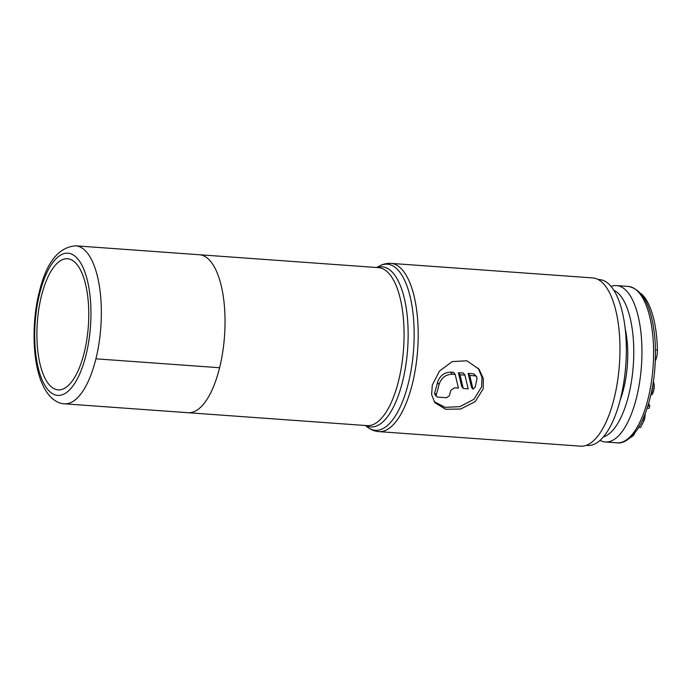 <?xml version="1.0" encoding="UTF-8"?>
<svg xmlns="http://www.w3.org/2000/svg" width="692" height="692" viewBox="0 0 692 692"><rect width="100%" height="100%" fill="white"/><g stroke="black" fill="none" stroke-linecap="round" stroke-linejoin="round"><path stroke-width="1.04" d="M586.193 445.371L587.56 445.475A83.152 32.36 -85.9 0 0 620.629 398.246A83.152 32.36 94.1 0 0 599.514 279.603L598.148 279.507M640.93 293.711A11.565 4.498 94.1 0 1 641.934 294.316A75.229 29.28 94.1 0 1 656.924 339.936A75.229 29.28 94.1 0 1 657.4 350.04A11.565 4.498 94.1 0 1 655.341 360.887M600.033 440.354A78.395 30.509 94.1 0 0 605.362 441.989A78.395 30.509 94.1 0 0 641.415 337.67A78.395 30.509 -85.9 0 0 616.633 285.597A78.395 30.509 -85.9 0 0 611.122 286.462M603.346 436.937A74.286 28.908 94.1 0 0 633.275 338.57A74.286 28.908 -85.9 0 0 613.908 290.311M634.867 432.855L633.258 435.761L630.801 437.24M645.281 413.626L644.235 420.269L640.515 427.509L638.664 427.379M648.612 403.704L649.805 406.031L649.053 408.315L647.219 408.185M653.395 381.552L654.208 384.389L654.087 388.93L652.469 394.111L650.835 395.175M632.393 435.7L633.258 435.761M633.439 434.567L634.123 434.611M631.087 436.981L631.632 437.024M642.513 420.148L644.235 420.269M643.352 418.297L644.909 418.409M644.304 416.065L645.229 416.134M647.954 405.893L649.805 406.031M651.094 394.007L652.469 394.111M651.414 392.554L653.144 392.684M651.743 390.963L653.655 391.101M652.167 388.792L654.087 388.93M652.599 386.473L654.355 386.594M652.963 384.302L654.208 384.389M653.265 382.417L653.81 382.46M475.11 387.226L472.999 389.172L469.738 375.462L475.266 375.86L476.667 376.612L477.03 378.308A84.338 32.827 94.1 0 1 475.11 387.226M464.92 375.116L468.181 388.826L463.251 388.471L459.99 374.761L464.92 375.116L463.355 373.049L458.415 372.694L461.702 386.43L463.251 388.471M455.172 374.415L458.433 388.125L454.376 387.831L450.907 390.305A84.338 32.827 94.1 0 1 449.272 395.902L446.452 397.744L437.716 397.113L436.392 396.455L436.176 394.959A84.338 32.827 94.1 0 0 438.78 385.626A84.338 32.827 94.1 0 0 439.039 384.553C441.185 377.936 445.587 374.484 452.274 374.208L455.172 374.415L453.606 372.348L450.708 372.14L452.274 374.208M478.215 368.179L481.952 377.278L481.658 386.785L473.925 399.284L459.886 406.645L445.129 407.354L434.126 401.62M450.708 372.14C444.03 372.426 439.628 375.886 437.491 382.512A79.589 30.976 94.1 0 1 437.232 383.584A79.589 30.976 94.1 0 1 434.611 392.9L436.176 394.959M476.667 376.612L473.7 373.792L468.173 373.395L471.451 387.131L472.999 389.172M432.275 385.159L439.42 371.137L452.248 361.579L466.875 360.8L479.037 369.208L483.379 378.68L483.206 388.826L475.162 401.654L460.664 409.007L445.665 409.283L434.879 402.709L431.652 394.708L432.275 385.159M41.416 296.072A65.731 25.578 -85.9 0 0 58.18 389.864A65.731 25.578 -85.9 0 0 84.251 352.522A65.731 25.578 -85.9 0 0 67.626 258.747A65.731 25.578 -85.9 0 0 41.416 296.072M614.176 398.263A84.338 32.827 94.1 0 1 580.631 446.167L378.861 431.626A84.338 32.827 -85.9 0 0 412.181 384.588A84.338 32.827 -85.9 0 0 412.397 383.723A84.338 32.827 -85.9 0 0 390.98 263.384L592.759 277.925A84.338 32.827 -85.9 0 1 614.176 398.263M436.392 396.455L434.827 394.388L434.611 392.9M458.415 372.694L459.99 374.761M468.173 373.395L469.738 375.462M64.417 403.808L188.103 412.717A79.191 30.82 -85.9 0 0 219.598 367.737A79.191 30.82 -85.9 0 0 199.486 254.751L75.8 245.833A79.191 30.82 94.1 0 1 95.911 358.828L219.598 367.737L95.911 358.828A79.191 30.82 94.1 0 1 64.417 403.808A79.191 30.82 -85.9 0 0 95.6 360.065A79.191 30.82 -85.9 0 0 95.911 358.828A79.191 30.82 -85.9 0 0 75.8 245.833L378.524 267.648A79.191 30.82 94.1 0 1 398.843 379.787A79.191 30.82 94.1 0 1 398.635 380.643A79.191 30.82 94.1 0 1 367.141 425.623L64.417 403.808C59.573 403.791 48.544 400.192 41.278 381.526C32.42 359.546 31.728 321.858 39.193 292.309L39.496 291.133C46.632 262.147 58.734 247.053 75.8 245.833M655.48 349.901L657.4 350.04M616.633 285.597L628.275 286.436A78.395 30.509 -85.9 0 1 653.058 338.509A78.395 30.509 94.1 0 1 617.005 442.828L605.362 441.989M641.398 294.282L641.934 294.316M625.257 329.072A59.002 22.957 -85.9 0 1 627.341 343.665A59.002 22.957 94.1 0 1 620.127 400.21M39.885 292.578A71.276 27.741 -85.9 0 0 39.608 293.693A71.276 27.741 -85.9 0 0 46.745 388.221A71.276 27.741 -85.9 0 0 85.773 356.017A71.276 27.741 -85.9 0 0 86.05 354.901A71.276 27.741 -85.9 0 0 78.923 260.374A71.276 27.741 -85.9 0 0 39.885 292.578M377.114 267.545A80.255 31.235 94.1 0 1 404.552 299.316A80.255 31.235 94.1 0 1 402.83 380.496A80.255 31.235 94.1 0 1 402.614 381.361A80.255 31.235 94.1 0 1 365.731 425.519M365.281 425.485L367.59 427.232A83.274 32.412 -85.9 0 0 408.202 383.861A83.274 32.412 -85.9 0 0 408.418 383.005A83.274 32.412 -85.9 0 0 409.863 295.501A83.274 32.412 -85.9 0 0 379.199 266.126C382.961 264.041 386.889 263.133 390.98 263.384M437.491 382.512L439.039 384.553M473.7 373.792L475.266 375.86M628.275 286.436C643.05 289.221 651.951 306.85 654.987 339.322C656.794 369.121 652.85 395.599 643.153 418.755C635.429 436.687 623.959 444.178 617.005 442.828M367.59 427.232C371.016 429.827 374.77 431.289 378.861 431.626M376.664 267.519L379.199 266.126"/></g></svg>
